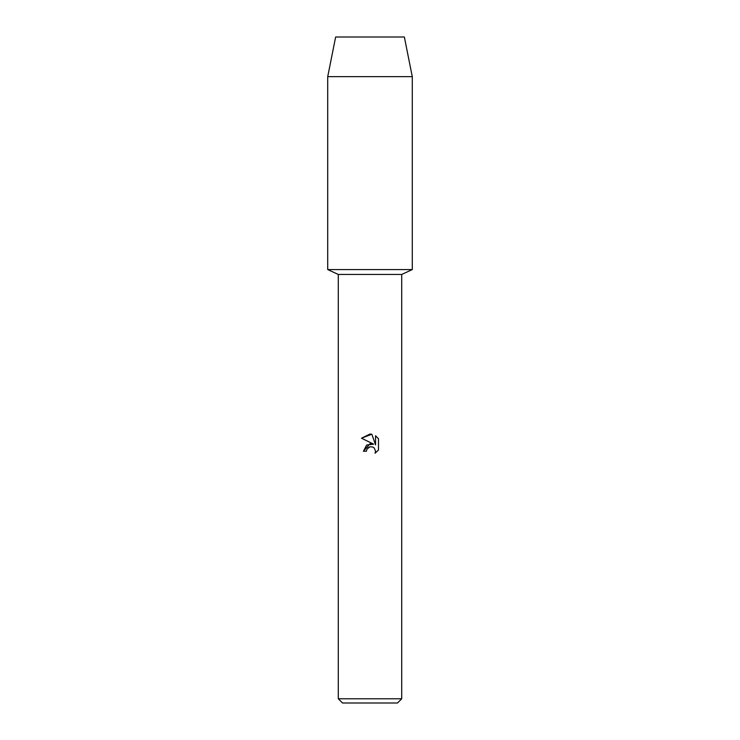 <?xml version="1.0" encoding="UTF-8"?>
<svg xmlns="http://www.w3.org/2000/svg" width="740" height="740" viewBox="0 0 740 740"><rect width="100%" height="100%" fill="white"/><g stroke="black" fill="none" stroke-linecap="round" stroke-linejoin="round"><path stroke-width="1.11" d="M404.355 37L335.646 37L404.355 37L412.282 76.645L412.282 269.573L370 269.573L412.282 269.573L401.718 274.457L401.718 698.773L338.282 698.773L342.518 703L397.482 703L401.718 698.773M338.282 698.773L338.282 274.457L401.718 274.457M366.43 451.243L366.92 449.171L366.43 451.243L363.433 451.243L370 443.741L373.635 444.176L361.518 438.2L370 434.029L371.841 434.223L375.541 444.879L375.541 435.749L378.482 438.728L378.482 449.985L375.069 453.25L375.55 451.206L374.218 447.987L372.738 446.997L370 446.757L372.738 446.997L374.218 447.987L375.55 451.206L375.069 453.25L378.482 449.985M373.635 444.176L366.651 445.027L363.433 451.243M367.974 447.793L369.972 446.766M378.482 438.728L375.541 435.758M371.841 434.223L361.518 438.21M370 446.757L366.92 449.171M335.646 37L327.718 76.645L327.718 269.573L370 269.573L327.718 269.573L338.282 274.457M327.718 76.645L412.282 76.645"/></g></svg>
